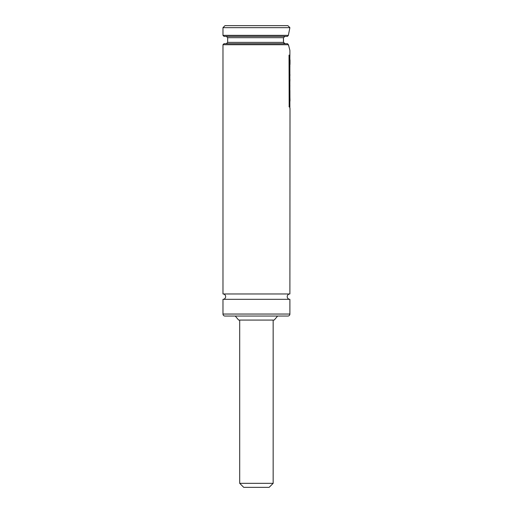 <?xml version="1.0" encoding="UTF-8"?>
<svg xmlns="http://www.w3.org/2000/svg" width="513" height="513" viewBox="0 0 513 513"><rect width="100%" height="100%" fill="white"/><g stroke="black" fill="none" stroke-linecap="round" stroke-linejoin="round"><path stroke-width="0.77" d="M289.89 293.968L222.975 293.968A2.674 2.674 0 0 1 225.656 296.649A2.674 2.674 0 0 1 222.975 299.323L289.89 299.323A2.674 2.674 0 0 1 287.216 296.649A2.674 2.674 0 0 1 289.89 293.968L290.012 108.339M287.742 43.874L288.607 45.51M285.106 43.714L283.529 42.38L283.471 37.693L285.016 36.359M287.479 36.359L223.982 36.359L222.975 35.352L222.975 27.657L289.89 27.657L287.883 25.65L224.983 25.65L222.975 27.657M287.646 36.211L288.364 35.352L289.89 27.657M289.101 31.671L288.877 32.614M222.975 293.968L222.975 44.721L223.982 43.714L287.556 43.714M222.975 44.721L288.466 44.721L289.89 50.409L289.89 56.27M289.89 92.686L289.89 91.25M289.864 91.41L289.858 81.599M289.89 81.682L289.858 76.078M289.89 76.161L289.89 74.898M289.89 63.618L289.858 56.186M222.975 314.046L289.89 314.046A2.007 2.007 0 0 1 287.883 316.053L224.983 316.053A2.007 2.007 0 0 1 222.975 314.046L222.975 299.323M289.89 314.046L289.89 299.323M232.145 316.053L283.195 316.053M277.604 316.053L274.231 320.067L238.635 320.067L235.268 316.053M283.4 40.072L283.529 42.38L284.061 43.329M284.702 43.663L285.023 43.714M283.529 42.38L227.663 42.38L227.663 37.693L283.471 37.693L283.407 39.135M222.975 35.352L288.364 35.352M289.89 60.624L289.89 59.893M289.89 67.165L289.864 63.368M289.999 64.606L290.025 59.893M290.025 63.618L290.025 60.624M289.601 81.092L289.89 79.919M289.89 86.203L289.89 85.427M289.877 74.751L289.858 66.773M289.864 75.565L290.012 74.898M289.736 81.092L290.025 79.919M289.928 91.109L289.967 90.705M289.165 55.096L289.717 55.731L289.717 107.332L289.165 106.678L289.031 55.096L289.165 106.678M289.031 106.678L289.717 107.332M289.877 108.339L289.858 100.375M289.941 101.369L289.916 91.635M290.025 100.619L289.845 94.18M289.89 100.452L289.717 96.207M273.16 320.067L273.16 483.336L239.706 483.336L243.72 487.35L267.959 487.35M244.906 487.35L269.145 487.35L273.16 483.336M227.663 42.38L226.323 43.714M227.663 37.693L226.323 36.359M239.706 483.336L239.706 320.067"/></g></svg>
